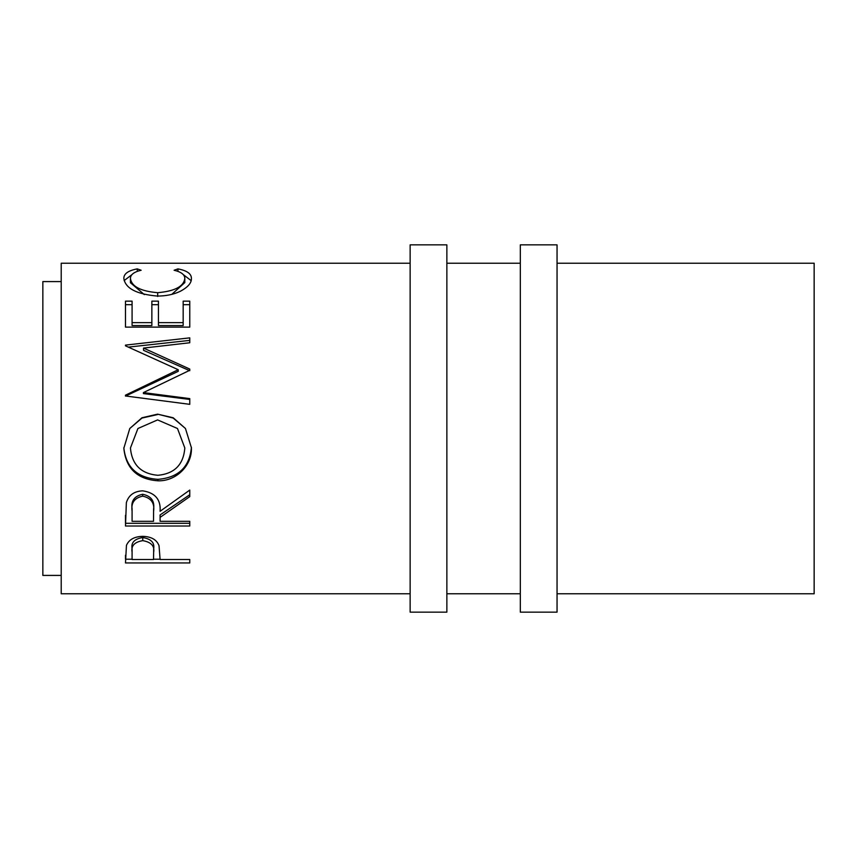 <?xml version="1.0" encoding="UTF-8"?>
<svg xmlns="http://www.w3.org/2000/svg" width="857" height="857" viewBox="0 0 857 857"><rect width="100%" height="100%" fill="white"/><g stroke="black" fill="none" stroke-linecap="round" stroke-linejoin="round"><path stroke-width="1.29" d="M446.861 612.144L446.861 244.856L410.139 244.856L410.139 612.144L446.861 612.144M557.05 612.144L557.05 244.856L520.317 244.856L520.317 612.144L557.05 612.144M61.211 281.589L42.85 281.589L42.85 575.411L61.211 575.411M137.281 268.884L141.148 270.266C133.971 271.926 130.393 274.69 130.435 278.557C131.635 286.538 140.719 291.251 157.688 292.687C174.807 291.209 183.859 286.442 184.823 278.396C184.737 274.626 181.159 271.915 174.11 270.266L177.935 268.884C186.922 270.576 191.422 273.737 191.411 278.375C191.636 282.949 187.887 287.277 180.174 291.348C173.564 294.497 165.926 296.072 157.249 296.061C136.434 294.197 125.304 288.316 123.837 278.407C123.794 273.737 128.271 270.566 137.281 268.884L137.281 271.38M125.486 327.128L125.486 301.15L132.085 301.15L132.085 322.639L151.86 322.639L151.86 301.15L158.449 301.15L158.449 322.639L183.173 322.639L183.173 301.15L189.761 301.15L189.761 327.128L125.486 327.128L125.486 304.685L132.085 304.685M143.408 392.592L189.761 398.612L189.761 404.333L189.761 399.437L143.408 393.588L143.408 392.592L189.761 370.288L189.761 369.067L143.515 348.071L189.761 342.757L189.761 337.862L125.486 345.114L125.486 345.832L125.486 345.114M189.761 404.333L125.486 395.977L125.486 395.173L178.224 369.721L125.486 345.832M123.837 448.286L129.782 428.5L141.962 417.766L157.602 414.156L173.221 417.777L185.455 428.5L191.411 447.772C192.204 465.683 175.931 481.463 157.913 480.798C137.27 479.309 125.904 468.468 123.837 448.286M160.098 517.382L160.098 521.302L189.761 521.302L189.761 526.016L125.486 526.016L126.365 502.63C128.668 495.164 134.11 491.232 142.68 490.836C155.128 492.721 160.934 499.535 160.098 511.286L189.761 490.075L189.761 496.632L160.098 517.382L160.098 514.918L189.761 494.746L189.761 490.075M125.486 562.953L126.45 545.363C128.925 539.589 134.356 536.578 142.733 536.343C151.346 536.6 156.788 539.728 159.038 545.727L160.098 559.514L189.761 559.514L189.761 562.953L125.486 562.953M557.05 593.783L814.15 593.783L814.15 263.217L557.05 263.217M520.317 263.217L446.861 263.217M410.139 263.217L61.211 263.217L61.211 593.783L410.139 593.783M520.317 593.783L446.861 593.783M130.435 278.557L130.435 282.724L144.33 294.615M157.688 292.687L157.688 296.468M171.818 294.358L184.823 282.564L184.823 278.396M177.935 268.884L177.935 271.412M183.355 274.658L191.122 280.603M124.136 280.593L131.967 274.604M132.085 322.639L132.085 325.574L151.86 325.574L151.86 322.639M151.86 304.685L158.449 304.685M158.449 322.639L158.449 325.574L183.173 325.574L183.173 322.639M183.173 304.685L189.761 304.685L189.761 327.128M143.515 348.071L143.515 350.309L189.761 370.717L189.761 369.067M189.761 342.757L189.761 340.379L128.4 347.106M125.486 395.173L125.486 396.095L178.224 371.349L178.224 369.721M157.602 414.156L173.189 418.066L185.455 428.5M191.411 447.236C189.654 466.969 178.481 477.67 157.913 479.342C137.27 477.895 125.904 467.354 123.837 447.74M157.913 480.798L157.913 479.342M129.782 428.5L141.962 418.066L157.602 414.552M137.923 428.5L130.435 448.007C131.935 464.719 141.084 473.814 157.881 475.292C174.517 473.728 183.494 464.633 184.823 448.007L177.485 428.5L157.592 419.909L137.923 428.5L130.435 448.007M184.823 448.007L177.485 428.5M125.486 515.346L125.486 523.306L189.761 523.306L189.761 521.302M153.596 509.037L153.596 511.308C154.763 503.048 151.121 497.981 142.669 496.139L142.669 494.264C134.42 496.021 130.896 500.863 132.085 508.79L132.085 521.302L153.51 521.302L153.596 509.037C154.763 500.981 151.121 496.053 142.669 494.264M142.669 496.139C134.42 497.949 130.896 502.93 132.085 511.083M189.761 562.953L189.761 559.514M160.098 559.214L153.51 559.214M132.085 559.214L125.486 559.214L125.486 555.24M153.649 548.887L153.649 552.337L153.649 548.887C154.774 542.738 151.143 538.946 142.755 537.532C134.528 538.882 130.971 542.567 132.085 548.598L132.085 559.514L153.51 559.514L153.649 552.337C154.774 546.005 151.143 542.106 142.755 540.638L142.755 537.532M142.755 540.638C134.528 542.031 130.971 545.823 132.085 552.026"/></g></svg>
